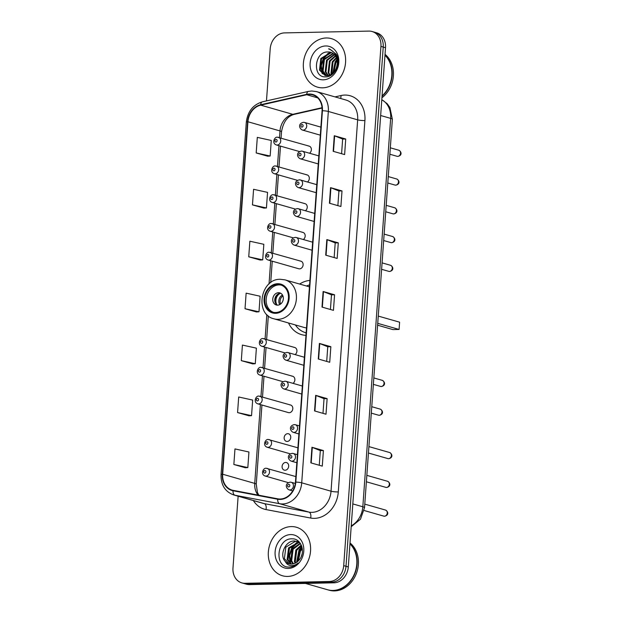 <?xml version="1.0" encoding="UTF-8"?>
<svg xmlns="http://www.w3.org/2000/svg" width="622" height="622" viewBox="0 0 622 622"><rect width="100%" height="100%" fill="white"/><g stroke="black" fill="none" stroke-linecap="round" stroke-linejoin="round"><path stroke-width="0.93" d="M309.911 280.405A27.866 22.967 -74 0 0 299.641 284.052M288.507 322.973A27.866 22.967 -74 0 0 301.584 334.644A27.866 22.967 -74 0 0 305.97 335.359M269.466 252.314A3.942 3.25 106 0 1 270.275 252.423A3.942 3.25 106 0 1 272.42 256.629A3.942 3.25 106 0 1 268.906 260.105A3.942 3.25 106 0 1 268.105 260.004L298.739 268.766A3.942 3.25 -74 0 0 299.54 268.867A3.942 3.25 -74 0 0 303.054 265.392A3.942 3.25 -74 0 0 300.908 261.186A3.942 3.25 -74 0 0 300.099 261.077M259.156 396.144A3.942 3.25 106 0 1 259.965 396.253A3.942 3.25 106 0 1 262.111 400.459A3.942 3.25 106 0 1 258.596 403.935A3.942 3.25 106 0 1 257.796 403.833L288.429 412.596A3.942 3.25 -74 0 0 289.23 412.697A3.942 3.25 -74 0 0 292.744 409.222A3.942 3.25 -74 0 0 290.598 405.015A3.942 3.25 -74 0 0 289.79 404.914M287.729 433.674A3.942 3.25 -74 0 0 284.215 437.157A3.942 3.25 -74 0 0 286.369 441.363A3.942 3.25 -74 0 0 287.17 441.464A3.942 3.25 -74 0 0 290.684 437.989A3.942 3.25 -74 0 0 288.538 433.783A3.942 3.25 -74 0 0 287.729 433.674M285.669 462.441A3.942 3.25 -74 0 0 282.155 465.925A3.942 3.25 -74 0 0 284.301 470.131A3.942 3.25 -74 0 0 285.109 470.232A3.942 3.25 -74 0 0 288.624 466.757A3.942 3.25 -74 0 0 286.47 462.55A3.942 3.25 -74 0 0 285.669 462.441M307.447 181.989A3.942 3.25 -74 0 0 309.313 178.055A3.942 3.25 -74 0 0 307.089 174.883A3.942 3.25 -74 0 0 306.288 174.782M305.386 210.757A3.942 3.25 -74 0 0 307.245 206.823A3.942 3.25 -74 0 0 305.029 203.651A3.942 3.25 -74 0 0 304.228 203.549M303.318 239.524A3.942 3.25 -74 0 0 305.184 235.582A3.942 3.25 -74 0 0 302.968 232.418A3.942 3.25 -74 0 0 302.16 232.317M295.077 354.587A3.942 3.25 -74 0 0 296.935 350.652A3.942 3.25 -74 0 0 294.719 347.48A3.942 3.25 -74 0 0 293.918 347.379M293.009 383.354A3.942 3.25 -74 0 0 294.875 379.42A3.942 3.25 -74 0 0 292.659 376.248A3.942 3.25 -74 0 0 291.85 376.147M309.507 153.222A3.942 3.25 -74 0 0 311.373 149.288A3.942 3.25 -74 0 0 309.157 146.116A3.942 3.25 -74 0 0 308.349 146.014M238.133 496.201L232.986 568.003A15.775 13 -74 0 0 241.834 582.892L246.413 584.198A15.775 13 -74 0 0 249.632 584.61L333.998 582.814A15.775 13 -74 0 0 348.297 566.953L385.516 47.707A15.775 13 -74 0 0 376.668 32.826L374.382 32.165A15.775 13 -74 0 1 383.222 47.054A15.775 13 -74 0 0 374.382 32.165L372.088 31.512A15.775 13 -74 0 0 368.869 31.1L284.503 32.904A15.775 13 -74 0 0 270.212 48.757L266.473 100.904M241.834 582.892A15.775 13 -74 0 0 245.052 583.304L329.411 581.5A15.775 13 -74 0 0 343.709 565.639L346.003 566.3L383.222 47.054L346.003 566.3A15.775 13 -74 0 1 331.705 582.153A15.775 13 -74 0 0 346.003 566.3L348.297 566.953M245.052 583.304L247.346 583.957L331.705 582.153L247.346 583.957A15.775 13 -74 0 1 244.119 583.545A15.775 13 -74 0 0 247.346 583.957L249.632 584.61M326.262 37.973A25.238 20.798 -74 0 0 303.769 60.241A25.238 20.798 -74 0 0 317.531 87.158A25.238 20.798 -74 0 0 322.686 87.819A25.238 20.798 -74 0 0 345.179 65.551A25.238 20.798 -74 0 0 331.409 38.634A25.238 20.798 -74 0 0 326.262 37.973A25.238 20.798 -74 0 0 303.769 60.241A25.238 20.798 -74 0 0 317.531 87.158A25.238 20.798 -74 0 0 322.686 87.819A25.238 20.798 -74 0 0 345.179 65.551A25.238 20.798 -74 0 0 331.409 38.634A25.238 20.798 -74 0 0 326.262 37.973M291.236 526.585A25.238 20.798 -74 0 0 268.743 548.853A25.238 20.798 -74 0 0 282.505 575.77A25.238 20.798 -74 0 0 287.659 576.431A25.238 20.798 -74 0 0 310.153 554.163A25.238 20.798 -74 0 0 296.391 527.246A25.238 20.798 -74 0 0 291.236 526.585A25.238 20.798 -74 0 0 268.743 548.853A25.238 20.798 -74 0 0 282.505 575.77A25.238 20.798 -74 0 0 287.659 576.431A25.238 20.798 -74 0 0 310.153 554.163A25.238 20.798 -74 0 0 296.391 527.246A25.238 20.798 -74 0 0 291.236 526.585M309.204 94.427A16.825 13.863 106 0 1 312.641 94.871A16.825 13.863 106 0 1 322.072 110.739L295.458 482.104A16.825 13.863 106 0 1 277.777 498.821L233.11 490.346A16.825 13.863 106 0 1 232.099 490.105A16.825 13.863 106 0 1 222.668 474.228L247.929 121.756A16.825 13.863 106 0 1 260.727 105.149L306.747 94.731A16.825 13.863 106 0 1 309.204 94.427M309.235 94.015A17.245 14.213 -74 0 0 306.716 94.326L260.688 104.737A17.245 14.213 -74 0 0 247.579 121.764L222.318 474.236A17.245 14.213 -74 0 0 233.025 490.75L277.692 499.233A17.245 14.213 -74 0 0 295.808 482.097L322.421 110.732A17.245 14.213 -74 0 0 309.235 94.015M310.837 462.854L322.282 466.127L323.401 450.553L311.949 447.272L310.837 462.854M319.265 465.264L320.314 450.6L312.291 447.389A4.206 0.591 -175.9 0 0 311.949 447.272M320.314 450.616L323.401 450.553M314.553 410.932L326.006 414.205L327.125 398.624L315.673 395.351L314.553 410.932M322.989 413.342L324.039 398.679L316.015 395.468A4.206 0.591 -175.9 0 0 315.673 395.351M324.039 398.694L327.125 398.624M318.277 359.003L329.73 362.276L330.85 346.703L319.397 343.43L318.277 359.003M326.705 361.413L327.755 346.749L319.739 343.538A4.206 0.591 -175.9 0 0 319.397 343.43M327.755 346.765L330.85 346.703M333.167 151.301L344.619 154.583L345.731 139.001L334.278 135.728L333.167 151.301M341.595 153.72L342.644 139.048L334.628 135.845A4.206 0.591 -175.9 0 0 334.278 135.728M342.644 139.071L345.731 139.001M329.442 203.231L340.895 206.504L342.014 190.931L330.562 187.65L329.442 203.231M337.87 205.641L338.928 190.977L330.904 187.766A4.206 0.591 -175.9 0 0 330.562 187.65M338.92 190.993L342.014 190.931M325.718 255.152L337.171 258.433L338.29 242.852L326.838 239.579L325.718 255.152M334.154 257.562L335.204 242.899L327.18 239.695A4.206 0.591 -175.9 0 0 326.838 239.579M335.204 242.922L338.29 242.852M322.002 307.081L333.454 310.355L334.566 294.781L323.113 291.5L322.002 307.081M330.43 309.492L331.479 294.828L323.463 291.617A4.206 0.591 -175.9 0 0 323.113 291.5M331.479 294.844L334.566 294.781M343.709 565.639L380.936 46.393A15.775 13 -74 0 0 372.088 31.512M237.573 412.573L251.545 415.651L252.664 400.078L238.692 396.991L237.573 412.573L249.033 415.807M233.856 464.494L247.828 467.581L248.94 452L234.968 448.921L233.856 464.494L245.309 467.736M248.738 256.8L262.709 259.879L263.829 244.306L249.857 241.219L248.738 256.8L260.198 260.035M252.462 204.871L266.434 207.958L267.553 192.377L253.582 189.298L252.462 204.871L263.922 208.106M256.186 152.95L270.158 156.029L271.278 140.455L257.306 137.369L256.186 152.95L267.639 156.184M241.297 360.643L255.269 363.73L256.388 348.149L242.417 345.07L241.297 360.643L252.75 363.886M245.021 308.722L258.993 311.801L260.105 296.227L246.133 293.149L245.021 308.722L256.474 311.956M258.993 311.801L256.357 311.964M262.709 259.879L260.082 260.043M266.434 207.958L263.798 208.113M270.158 156.029L267.522 156.192M255.269 363.73L252.633 363.893M251.545 415.651L248.917 415.815M247.828 467.581L245.192 467.736M382.056 95.912A26.287 21.661 -74 0 0 384.971 55.257M382.032 96.27A26.287 21.661 -74 0 0 384.987 55.07M381.924 97.778A26.287 21.661 -74 0 0 385.034 54.363M336.074 68.801L337.124 65.123M333.384 72.774L335.141 62.604L337.085 60.093M333.936 72.175L335.857 62.806L337.21 60.933M331.386 74.352L330.958 73.388L332.28 61.78L336.315 57.566M331.86 74.041L332.995 61.99L336.533 58.11M329.598 75.208L328.097 72.564L329.411 60.964L335.328 55.778M330.033 75.044L328.813 72.774L330.127 61.166L335.592 56.174M327.934 75.596L325.228 71.748L326.55 60.147L334.208 54.425M328.338 75.534L325.951 71.95L327.265 60.35L334.504 54.728M326.371 75.643L322.367 70.931L323.689 59.323L332.988 53.414M326.752 75.659L323.082 71.133L324.404 59.533L333.299 53.64M337.272 63.506A11.888 9.796 -74 0 0 330.601 52.287A11.888 9.796 -74 0 0 328.175 51.976C314.048 51.09 312.151 77.734 325.469 76.84C334.683 77.478 341.665 62.705 336.152 54.145L329.839 49.107L328.556 48.835C334.683 51.261 337.59 56.151 337.272 63.506C336.409 70.714 333.058 74.764 327.211 75.659L324.894 75.379L319.506 70.107L320.828 58.507L330.321 52.59L331.682 52.683M325.252 75.472L320.221 70.317L321.543 58.709L331.044 52.792L332.016 52.839M328.175 51.976L330.655 52.302M325.687 45.966A17.144 14.127 -74 0 0 310.145 63.203A17.144 14.127 -74 0 0 323.261 79.826A17.144 14.127 -74 0 0 338.796 62.589A17.144 14.127 -74 0 0 325.687 45.966M328.556 48.835L329.761 49.084M322.585 73.87L321.286 65.769L323.697 58.53L329.069 53.026M332.84 73.279L335.149 61.803L336.922 59.347M322.002 73.279L320.929 65.668L323.339 58.429L328.167 53.267M277.614 284.503A14.197 11.701 -74 0 0 264.964 297.028A14.197 11.701 -74 0 0 272.708 312.166A14.197 11.701 -74 0 0 275.608 312.539A14.197 11.701 -74 0 0 288.258 300.014A14.197 11.701 -74 0 0 280.514 284.868A14.197 11.701 -74 0 0 277.614 284.503M281.222 285.101A14.197 11.701 -74 0 0 279.053 284.907A14.197 11.701 -74 0 0 266.48 296.989A14.197 11.701 -74 0 0 273.431 312.345M309.453 286.859L285.039 279.877A20.238 16.685 106 0 1 296.08 301.468A20.238 16.685 106 0 1 278.042 319.327A20.238 16.685 106 0 1 273.905 318.798L304.259 327.483A20.238 16.685 -74 0 0 306.506 327.926M309.593 284.884A24.864 20.495 -74 0 0 306.522 286.019M295.388 324.941A24.864 20.495 -74 0 0 305.558 332.669A24.864 20.495 -74 0 0 306.156 332.824M377.608 325.205L392.941 329.59L399.091 329.458L399.612 322.188L378.262 316.085M399.091 329.458L377.741 323.347M278.493 292.698A6.306 5.201 -74 0 0 272.871 298.265A6.306 5.201 -74 0 0 276.308 304.998A6.306 5.201 -74 0 0 277.599 305.161A6.306 5.201 -74 0 0 283.22 299.594A6.306 5.201 -74 0 0 279.776 292.861A6.306 5.201 -74 0 0 278.493 292.698M280.747 293.273A6.306 5.201 -74 0 0 280.491 293.273A6.306 5.201 -74 0 0 275.01 298.218A6.306 5.201 -74 0 0 277.35 305.161M275.095 302.276A8.413 6.935 106 0 1 277.311 294.525M277.117 305.021A7.363 6.064 106 0 1 280.475 293.273M305.433 583.42L327.6 589.765A26.287 21.661 -74 0 0 332.964 590.449A26.287 21.661 -74 0 0 354.96 572.598A26.287 21.661 -74 0 0 349.945 543.869M327.74 589.804A26.287 21.661 -74 0 0 327.887 589.843A26.287 21.661 -74 0 0 333.252 590.535A26.287 21.661 -74 0 0 355.317 572.465A26.287 21.661 -74 0 0 349.961 543.682M327.887 589.843L329.17 590.208A26.287 21.661 -74 0 0 334.543 590.9A26.287 21.661 -74 0 0 356.919 571.921A26.287 21.661 -74 0 0 350.015 542.975M301.336 556.356L302.028 554.218M297.689 561.51L299.477 551.03L302.152 547.889M298.397 560.834L300.387 551.294L302.308 548.845M295.162 563.174L294.393 561.557L295.839 549.988L301.242 545.09M295.761 562.863L295.302 561.814L296.748 550.252L301.491 545.681M292.915 563.913L290.762 560.515L292.208 548.954L300.177 543.224M293.46 563.789L291.671 560.772L293.118 549.21L300.442 543.62M290.839 564.053L287.123 559.473L288.569 547.912L298.894 542.05M291.345 564.068L288.033 559.738L289.479 548.169L299.322 542.291M285.288 561.456A11.888 9.796 -74 0 0 289.043 563.75A11.888 9.796 -74 0 0 291.469 564.061A11.888 9.796 -74 0 0 299.268 559.854C305.884 552.429 301.328 538.598 292.426 538.831C276.782 537.727 273.905 567.007 288.507 567.062L289.246 567.07C292.503 566.953 295.458 565.616 298.101 563.042C295.644 565.11 293.063 565.942 290.381 565.538C288.095 565.126 286.392 563.765 285.288 561.456C279.06 555.508 285.195 540.44 294.564 540.992L299.594 542.462M289.378 563.843L284.394 558.696L285.84 547.127L295.473 541.249L297.58 541.482M290.661 534.578A17.144 14.127 -74 0 0 275.118 551.815A17.144 14.127 -74 0 0 288.235 568.438A17.144 14.127 -74 0 0 303.777 551.201A17.144 14.127 -74 0 0 290.661 534.578M290.746 563.625L289.634 555.539L292.216 547.935L298.482 541.848M296.982 562.078L299.493 550.019L301.903 546.87M290.101 563.042L289.176 555.407L291.765 547.803L296.492 542.664M296.593 562.358L299.034 549.887L301.763 546.419M351.236 525.862A21.031 17.33 -74 0 0 362.828 506.774L390.663 118.374A21.031 17.33 -74 0 0 381.784 99.722M380.656 115.513L390.663 118.374A10.512 1.469 4.1 0 1 392.365 119.315L364.523 507.715A10.512 1.469 4.1 0 0 362.828 506.774L352.814 503.913M385.516 47.707L380.936 46.393M333.998 582.814L329.411 581.5M335.017 96.892L340.957 95.547A26.287 21.661 106 0 1 364.912 120.567L338.29 491.932A5.256 0.739 4.1 0 1 331.036 491.209L357.658 119.844A21.031 17.33 -74 0 0 345.863 99.994L316.544 91.613A21.031 17.33 106 0 1 328.338 111.455A5.256 0.739 -175.9 0 0 322.421 110.732M338.29 491.932A26.287 21.661 106 0 1 314.46 518.359A26.287 21.661 106 0 1 310.673 518.048L266.006 509.566A26.287 21.661 106 0 1 253.372 500.562M311.972 512.349A21.031 17.33 -74 0 0 331.036 491.209L301.717 482.82A21.031 17.33 106 0 1 279.628 503.711L234.96 495.236A21.031 17.33 106 0 1 233.693 494.933L263.013 503.322A21.031 17.33 -74 0 0 264.272 503.618L308.94 512.1A21.031 17.33 -74 0 0 311.972 512.349M316.544 91.613L311.77 90.999L308.411 91.411A5.256 2.713 77.2 0 0 306.716 94.326M308.411 91.411L262.391 101.829C253.045 104.698 247.688 111.478 246.312 122.153A5.256 0.739 4.1 0 1 247.579 121.764M222.318 474.236A5.256 0.739 -175.9 0 0 221.051 474.617C220.849 484.973 225.063 491.738 233.693 494.933M233.025 490.75A5.256 2.97 100.8 0 0 234.96 495.236L264.272 503.618A5.256 2.97 -79.2 0 1 266.006 509.566M262.391 101.829A5.256 2.713 77.2 0 0 260.688 104.737M277.692 499.233A5.256 2.97 100.8 0 0 279.628 503.711L308.94 512.1A5.256 2.97 -79.2 0 1 310.673 518.048M295.808 482.097A5.256 0.739 4.1 0 1 301.717 482.82L328.338 111.455L357.658 119.844A5.256 0.739 4.1 0 0 364.912 120.567M340.957 95.547A5.256 2.713 -102.8 0 1 340.607 98.494M222.668 474.228L254.732 483.403A16.825 13.863 -74 0 0 258.013 495.073M306.747 94.731L317.718 97.872M260.727 105.149L292.791 114.324A16.825 13.863 -74 0 0 280.001 130.931L279.519 137.641M322.056 107.699L292.791 114.324A9.462 4.883 -102.8 0 0 294.167 114.378C287.457 116.19 283.243 121.99 281.525 131.778L281.074 138.084M247.929 121.756L280.001 130.931A9.462 1.322 4.1 0 1 281.525 131.778M278.944 145.68L277.459 166.408M276.876 174.448L275.39 195.176M274.815 203.207L273.33 223.936M272.755 231.975L271.27 252.703M270.694 260.742L269.031 283.982M266.838 314.507L265.081 339.006M264.505 347.045L263.02 367.773M262.445 375.805L260.96 396.533M260.385 404.572L254.732 483.403A9.462 1.322 4.1 0 1 256.264 484.243L257.438 492.523L258.861 495.229M322.344 307.175L323.463 291.617M326.068 255.253L327.18 239.695M329.792 203.332L330.904 187.766M333.509 151.403L334.628 135.845M318.62 359.104L319.739 343.538M314.903 411.025L316.015 395.468M311.179 462.955L312.291 447.389M275.554 313.317A14.982 12.347 -74 0 0 289.137 298.249A14.982 12.347 -74 0 0 277.676 283.718A14.982 12.347 -74 0 0 264.093 298.785A14.982 12.347 -74 0 0 275.554 313.317M305.169 332.552A25.207 20.775 -74 0 0 306.141 333.019M279.76 304.586A6.103 5.03 106 0 1 282.497 295.038M280.615 304.041A5.785 4.766 106 0 1 282.924 295.948M398.772 150.221C401.276 151.379 402.621 155.321 397.924 156.402L397.038 156.293A3.157 2.597 -74 0 0 397.683 156.371A3.157 2.597 -74 0 0 400.49 153.587A3.157 2.597 -74 0 0 398.772 150.221L390.321 147.811M303.147 130.122A3.942 3.25 106 0 1 302.339 130.021C299.283 128.661 297.744 123.63 303.458 122.301L304.508 122.441A3.942 3.25 106 0 1 306.662 126.647A3.942 3.25 106 0 1 303.147 130.122M302.082 124.524A1.314 1.081 -74 0 0 301.895 127.121A1.314 1.081 -74 0 0 302.082 124.524M303.699 122.34A3.942 3.25 106 0 1 304.508 122.441L320.898 127.129M396.712 178.988C399.215 180.147 400.56 184.089 395.856 185.169L394.97 185.053A3.157 2.597 -74 0 0 395.615 185.138A3.157 2.597 -74 0 0 398.43 182.355A3.157 2.597 -74 0 0 396.712 178.988L388.26 176.57M301.079 158.89A3.942 3.25 106 0 1 300.278 158.789C297.223 157.428 295.683 152.398 301.398 151.068L302.447 151.208A3.942 3.25 106 0 1 304.593 155.414A3.942 3.25 106 0 1 301.079 158.89M300.022 153.292A1.314 1.081 -74 0 0 299.835 155.889A1.314 1.081 -74 0 0 300.022 153.292M301.639 151.099A3.942 3.25 106 0 1 302.447 151.208L318.837 155.897M394.643 207.756C397.147 208.914 398.5 212.848 393.796 213.937L392.91 213.82A3.157 2.597 -74 0 0 393.555 213.906A3.157 2.597 -74 0 0 396.37 211.122A3.157 2.597 -74 0 0 394.643 207.756L386.2 205.338M299.019 187.657A3.942 3.25 106 0 1 298.218 187.556C295.155 186.196 293.615 181.165 299.337 179.836L300.387 179.968A3.942 3.25 106 0 1 302.533 184.174A3.942 3.25 106 0 1 299.019 187.657M297.961 182.052A1.314 1.081 -74 0 0 297.775 184.648A1.314 1.081 -74 0 0 297.961 182.052M299.579 179.867A3.942 3.25 106 0 1 300.387 179.968L316.777 184.664M392.583 236.523C395.087 237.682 396.432 241.616 391.736 242.704L390.849 242.588A3.157 2.597 -74 0 0 391.495 242.673A3.157 2.597 -74 0 0 394.309 239.89A3.157 2.597 -74 0 0 392.583 236.523L384.139 234.105M296.958 216.425A3.942 3.25 106 0 1 296.15 216.316C293.094 214.963 291.555 209.933 297.277 208.603L298.319 208.735A3.942 3.25 106 0 1 300.473 212.942A3.942 3.25 106 0 1 296.958 216.425M295.901 210.819A1.314 1.081 -74 0 0 295.714 213.416A1.314 1.081 -74 0 0 295.901 210.819M297.518 208.634A3.942 3.25 106 0 1 298.319 208.735L314.716 213.424M390.523 265.291C393.026 266.449 394.371 270.383 389.675 271.472L388.789 271.355A3.157 2.597 -74 0 0 389.434 271.441A3.157 2.597 -74 0 0 392.241 268.657A3.157 2.597 -74 0 0 390.523 265.291L382.079 262.873M294.898 245.192A3.942 3.25 106 0 1 294.089 245.084C291.034 243.723 289.494 238.7 295.209 237.371L296.259 237.503A3.942 3.25 106 0 1 298.412 241.709A3.942 3.25 106 0 1 294.898 245.192M293.833 239.587A1.314 1.081 -74 0 0 293.654 242.183A1.314 1.081 -74 0 0 293.833 239.587M295.458 237.402A3.942 3.25 106 0 1 296.259 237.503L312.648 242.191M382.273 380.353C384.777 381.511 386.122 385.446 381.426 386.534L380.54 386.417A3.157 2.597 -74 0 0 381.185 386.503A3.157 2.597 -74 0 0 383.992 383.72A3.157 2.597 -74 0 0 382.273 380.353L373.83 377.935M286.649 360.255A3.942 3.25 106 0 1 285.84 360.154C282.785 358.793 281.245 353.762 286.967 352.433L288.009 352.565A3.942 3.25 106 0 1 290.163 356.771A3.942 3.25 106 0 1 286.649 360.255M285.591 354.649A1.314 1.081 -74 0 0 285.405 357.246A1.314 1.081 -74 0 0 285.591 354.649M287.208 352.464A3.942 3.25 106 0 1 288.009 352.565L304.407 357.261M380.213 409.12C382.717 410.279 384.062 414.213 379.366 415.302L378.479 415.185A3.157 2.597 -74 0 0 379.125 415.271A3.157 2.597 -74 0 0 381.931 412.487A3.157 2.597 -74 0 0 380.213 409.12L371.769 406.702M284.588 389.022A3.942 3.25 106 0 1 283.78 388.921C280.724 387.56 279.185 382.53 284.899 381.2L285.949 381.333A3.942 3.25 106 0 1 288.103 385.539A3.942 3.25 106 0 1 284.588 389.022M283.523 383.416A1.314 1.081 -74 0 0 283.344 386.013A1.314 1.081 -74 0 0 283.523 383.416M285.14 381.232A3.942 3.25 106 0 1 285.949 381.333L302.339 386.021M389.605 452.521C392.109 453.679 393.454 457.613 388.758 458.702L387.871 458.585A3.157 2.597 -74 0 0 388.517 458.671A3.157 2.597 -74 0 0 391.324 455.887A3.157 2.597 -74 0 0 389.605 452.521L368.908 446.604M293.981 432.422A3.942 3.25 106 0 1 293.172 432.321C290.116 430.96 288.577 425.93 294.292 424.601L295.341 424.733A3.942 3.25 106 0 1 297.495 428.939A3.942 3.25 106 0 1 293.981 432.422M292.915 426.816A1.314 1.081 -74 0 0 292.737 429.413A1.314 1.081 -74 0 0 292.915 426.816M294.533 424.632A3.942 3.25 106 0 1 295.341 424.733L299.485 425.922M387.545 481.288C390.048 482.447 391.393 486.381 386.697 487.469L385.811 487.353A3.157 2.597 -74 0 0 386.449 487.438A3.157 2.597 -74 0 0 389.263 484.655A3.157 2.597 -74 0 0 387.545 481.288L366.848 475.363M291.912 461.19A3.942 3.25 106 0 1 291.112 461.089C288.056 459.728 286.517 454.698 292.231 453.368L293.281 453.5A3.942 3.25 106 0 1 295.427 457.706A3.942 3.25 106 0 1 291.912 461.19M290.855 455.584A1.314 1.081 -74 0 0 290.668 458.181A1.314 1.081 -74 0 0 290.855 455.584M292.472 453.399A3.942 3.25 106 0 1 293.281 453.5L297.417 454.69M385.484 510.056C387.988 511.214 389.333 515.148 384.629 516.237L383.743 516.12A3.157 2.597 -74 0 0 384.388 516.206A3.157 2.597 -74 0 0 387.203 513.422A3.157 2.597 -74 0 0 385.484 510.056L364.78 504.131M289.852 489.957A3.942 3.25 106 0 1 289.051 489.848C285.996 488.488 284.448 483.465 290.171 482.136L291.22 482.268A3.942 3.25 106 0 1 293.366 486.474A3.942 3.25 106 0 1 289.852 489.957M288.795 484.351A1.314 1.081 -74 0 0 288.608 486.948A1.314 1.081 -74 0 0 288.795 484.351M290.412 482.167A3.942 3.25 106 0 1 291.22 482.268L295.31 483.442M277.715 137.252A3.942 3.25 106 0 1 278.516 137.353A3.942 3.25 106 0 1 280.67 141.559A3.942 3.25 106 0 1 277.155 145.043A3.942 3.25 106 0 1 276.347 144.934L299.602 151.589M275.911 142.034A1.314 1.081 -74 0 0 276.098 139.437A1.314 1.081 -74 0 0 275.911 142.034M275.655 166.02A3.942 3.25 106 0 1 276.456 166.121A3.942 3.25 106 0 1 278.609 170.327A3.942 3.25 106 0 1 275.095 173.81A3.942 3.25 106 0 1 274.286 173.701L297.541 180.357M273.851 170.801A1.314 1.081 -74 0 0 274.038 168.204A1.314 1.081 -74 0 0 273.851 170.801M273.587 194.787A3.942 3.25 106 0 1 274.395 194.888A3.942 3.25 106 0 1 276.549 199.094A3.942 3.25 106 0 1 273.035 202.57A3.942 3.25 106 0 1 272.226 202.469L295.481 209.124M271.783 199.569A1.314 1.081 -74 0 0 271.969 196.972A1.314 1.081 -74 0 0 271.783 199.569M271.526 223.547A3.942 3.25 106 0 1 272.335 223.656A3.942 3.25 106 0 1 274.481 227.862A3.942 3.25 106 0 1 270.967 231.337A3.942 3.25 106 0 1 270.166 231.236L293.421 237.884M269.723 228.336A1.314 1.081 -74 0 0 269.909 225.739A1.314 1.081 -74 0 0 269.723 228.336M267.662 257.096A1.314 1.081 -74 0 0 267.849 254.507A1.314 1.081 -74 0 0 267.662 257.096M263.277 338.617A3.942 3.25 106 0 1 264.086 338.718A3.942 3.25 106 0 1 266.239 342.924A3.942 3.25 106 0 1 262.725 346.407A3.942 3.25 106 0 1 261.916 346.298L285.171 352.954M261.473 343.398A1.314 1.081 -74 0 0 261.66 340.802A1.314 1.081 -74 0 0 261.473 343.398M261.217 367.384A3.942 3.25 106 0 1 262.025 367.485A3.942 3.25 106 0 1 264.171 371.692A3.942 3.25 106 0 1 260.657 375.167A3.942 3.25 106 0 1 259.856 375.066L283.111 381.721M259.413 372.166A1.314 1.081 -74 0 0 259.599 369.569A1.314 1.081 -74 0 0 259.413 372.166M257.352 400.933A1.314 1.081 -74 0 0 257.539 398.337A1.314 1.081 -74 0 0 257.352 400.933M268.548 439.552A3.942 3.25 106 0 1 269.357 439.653A3.942 3.25 106 0 1 271.503 443.859A3.942 3.25 106 0 1 267.989 447.335A3.942 3.25 106 0 1 267.188 447.234L290.435 453.889M266.745 444.333A1.314 1.081 -74 0 0 266.931 441.737A1.314 1.081 -74 0 0 266.745 444.333M266.488 468.312A3.942 3.25 106 0 1 267.289 468.42A3.942 3.25 106 0 1 269.443 472.627A3.942 3.25 106 0 1 265.928 476.102A3.942 3.25 106 0 1 265.12 476.001L288.375 482.656M264.684 473.101A1.314 1.081 -74 0 0 264.871 470.504A1.314 1.081 -74 0 0 264.684 473.101M381.791 99.652L387.226 103.75L389.916 107.544L392.365 119.315M351.173 526.725L360.472 519.222L364.523 507.715M246.312 122.153L221.051 474.617M280.499 146.123L279.014 166.851M278.438 174.891L276.953 195.619M276.378 203.658L274.893 224.387M274.318 232.426L272.825 253.154M272.249 261.186L270.718 282.629M268.331 315.883L266.644 339.449M266.068 347.488L264.583 368.216M264 376.256L262.515 396.984M261.94 405.023L256.264 484.243M322.079 108.057L294.167 114.378M325.609 75.581L324.894 75.379M285.039 279.877L280.421 279.286C260.424 278.524 254.382 314.444 273.905 318.798M306.156 332.832L305.558 332.669M305.052 332.513L306.133 333.151M298.039 541.599L297.129 541.342M397.038 156.293L389.862 154.24M320.322 135.168L302.339 130.021M394.97 185.053L387.801 183M318.262 163.936L300.278 158.789M392.91 213.82L385.741 211.768M316.201 192.696L298.218 187.556M390.849 242.588L383.681 240.535M314.133 221.463L296.15 216.316M388.789 271.355L381.613 269.303M312.073 250.231L294.089 245.084M380.54 386.417L373.371 384.365M303.824 365.293L285.84 360.154M378.479 415.185L371.303 413.132M301.763 394.06L283.78 388.921M387.871 458.585L368.442 453.034M298.902 433.962L293.172 432.321M385.811 487.353L366.381 481.793M296.842 462.721L291.112 461.089M383.743 516.12L364.15 510.514M292.721 490.898L289.051 489.848M309.157 146.116L277.474 137.221C274.597 136.451 271.417 143.301 276.347 144.934M307.089 174.883L275.414 165.988C272.529 165.219 269.357 172.069 274.286 173.701M305.029 203.651L273.346 194.756C270.469 193.978 267.297 200.836 272.226 202.469M302.968 232.418L271.285 223.516C268.409 222.746 265.236 229.596 270.166 231.236M300.908 261.186L269.225 252.283C266.348 251.513 263.168 258.363 268.105 260.004M294.719 347.48L263.036 338.586C260.159 337.816 256.987 344.666 261.916 346.298M292.659 376.248L260.976 367.353C258.099 366.583 254.927 373.433 259.856 375.066M290.598 405.015L258.915 396.113C256.039 395.343 252.859 402.193 257.796 403.833M297.915 447.824L268.307 439.521C265.431 438.751 262.251 445.601 267.188 447.234M295.847 476.584L266.247 468.28C263.363 467.511 260.19 474.361 265.12 476.001"/></g></svg>
